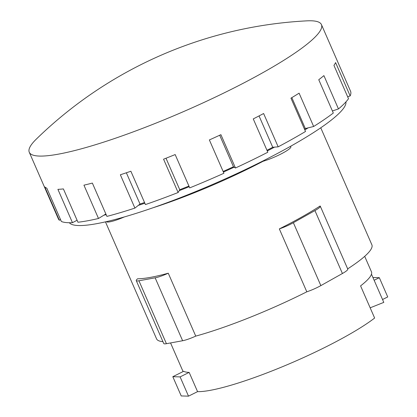 <?xml version="1.0" encoding="UTF-8"?>
<svg xmlns="http://www.w3.org/2000/svg" width="417" height="417" viewBox="0 0 417 417"><rect width="100%" height="100%" fill="white"/><g stroke="black" fill="none" stroke-linecap="round" stroke-linejoin="round"><path stroke-width="0.63" d="M374.138 280.271L379.324 277.686L387.732 296.935L382.545 299.521M379.324 277.686L372.928 277.508M189.156 372.391A106.288 16.341 -23.6 0 1 183.699 371.276L172.81 376.697L181.223 395.947L188.51 396.15L180.102 376.9L189.156 372.391L197.569 391.641L188.51 396.15M172.81 376.697L180.102 376.9M371.479 274.183L383.796 302.382L370.166 307.819M197.569 391.641A106.288 16.341 156.4 0 0 274.417 369.978A106.288 16.341 156.4 0 0 374.633 318.046L360.58 285.885A106.288 16.341 -23.6 0 0 371.469 271.827L364.698 256.335M168.26 273.203A14.684 2.257 156.4 0 1 155.14 277.826L138.934 280.782A14.684 2.257 156.4 0 1 136.26 280.605A14.684 2.257 156.4 0 1 137.61 278.785A117.474 18.061 -23.6 0 0 168.26 273.203L195.745 336.112A117.474 18.061 -23.6 0 0 249.074 317.738A117.474 18.061 -23.6 0 0 306.813 291.817L279.333 228.907A117.474 18.061 -23.6 0 0 320.115 206.003A14.684 2.257 156.4 0 1 320.287 206.191A14.684 2.257 156.4 0 1 314.934 210.59L293.37 222.704A14.684 2.257 156.4 0 1 279.333 228.907M136.26 280.605L163.745 343.514A14.684 2.257 -23.6 0 0 166.419 343.691L182.625 340.736A14.684 2.257 -23.6 0 0 195.745 336.112M306.813 291.817A14.684 2.257 -23.6 0 0 320.855 285.614L342.42 273.505A14.684 2.257 -23.6 0 0 347.773 269.101L320.287 206.191M347.669 268.866A117.474 18.061 -23.6 0 0 371.875 244.805L320.756 127.8M105.454 221.86L156.573 338.87A117.474 18.061 -23.6 0 0 162.922 341.622M154.796 123.583A159.424 24.509 156.4 0 1 29.268 152.257A159.424 24.509 156.4 0 1 36.383 139.043A418.642 418.642 0 0 1 306.917 20.85A159.424 24.509 156.4 0 1 321.444 24.603A159.424 24.509 156.4 0 1 154.796 123.583M126.356 172.784L140.008 204.033L134.91 208.093L120.351 174.775A159.424 24.509 -23.6 0 0 130.875 171.241L145.434 204.565A159.424 24.509 156.4 0 0 178.127 192.513L163.568 159.19A159.424 24.509 -23.6 0 0 169.354 156.907A159.424 24.509 -23.6 0 0 175.166 154.566L189.725 187.885A159.424 24.509 156.4 0 0 223.924 173.263L209.365 139.94A159.424 24.509 -23.6 0 0 220.906 134.67L235.464 167.994L233.463 166.764L223.142 171.476M105.861 213.978L98.501 218.487L83.942 185.169A159.424 24.509 -23.6 0 0 92.36 183.079L106.919 216.402A159.424 24.509 156.4 0 0 134.91 208.093M77.093 220.265L72.464 222.678L57.906 189.354A159.424 24.509 -23.6 0 0 63.394 188.911L77.953 222.235A159.424 24.509 156.4 0 0 98.501 218.487M60.58 219.686L59.35 220.244L44.791 186.925A159.424 24.509 -23.6 0 0 46.813 188.166L61.372 221.49A159.424 24.509 156.4 0 0 72.464 222.678M235.464 167.994A159.424 24.509 156.4 0 0 267.818 152.231L253.26 118.913A159.424 24.509 -23.6 0 0 263.612 113.518L278.17 146.836A159.424 24.509 156.4 0 0 305.51 131.48L290.951 98.162A159.424 24.509 -23.6 0 0 299.098 93.168L313.657 126.487A159.424 24.509 156.4 0 0 333.313 113.038L318.755 79.72A159.424 24.509 -23.6 0 0 323.905 75.613L338.463 108.936A159.424 24.509 156.4 0 0 348.503 98.714L333.944 65.391A159.424 24.509 -23.6 0 0 335.591 62.581L350.15 95.9L347.7 96.88M152.825 207.828A123.067 18.921 -23.6 0 0 193.379 193.149A123.067 18.921 -23.6 0 0 263.101 161.259A18.88 2.903 -23.6 0 0 281.788 153.581A18.88 2.903 -23.6 0 0 290.837 146.748L290.623 146.263M106.434 221.635A18.88 2.903 -23.6 0 0 124.412 216.913M144.537 202.516L140.008 204.033M59.35 220.244A159.424 24.509 156.4 0 1 58.38 218.899L29.268 152.257M165.997 158.236L179.758 189.725L178.127 192.513M188.932 186.071L179.758 189.725M219.691 135.233L233.463 166.764M259.04 115.921L272.739 147.279L266.969 150.287M278.17 146.836L272.739 147.279M291.822 97.641L305.327 128.556L304.462 129.088M313.657 126.487L305.327 128.556M338.463 108.936L332.406 110.969M321.444 24.603L350.561 91.25A159.424 24.509 156.4 0 1 350.15 95.9M263.101 161.259L262.965 160.957M103.864 215.203A151.037 23.222 -23.6 0 0 106.158 214.661M138.298 205.393A151.037 23.222 -23.6 0 0 144.845 203.22M179.211 190.663A151.037 23.222 -23.6 0 0 184.992 188.38A151.037 23.222 -23.6 0 0 189.203 186.686M223.408 172.08A151.037 23.222 -23.6 0 0 234.135 167.175M267.261 150.954A151.037 23.222 -23.6 0 0 274.558 147.128M304.827 129.916A151.037 23.222 -23.6 0 0 308.121 127.863M69.342 222.73A151.037 23.222 -23.6 0 0 187.78 194.76A151.037 23.222 -23.6 0 0 345.928 101.894M166.419 343.691L138.934 280.782M182.625 340.736L155.14 277.826M320.855 285.614L293.37 222.704M342.42 273.505L314.934 210.59M170.558 342.936L183.079 371.583"/></g></svg>
